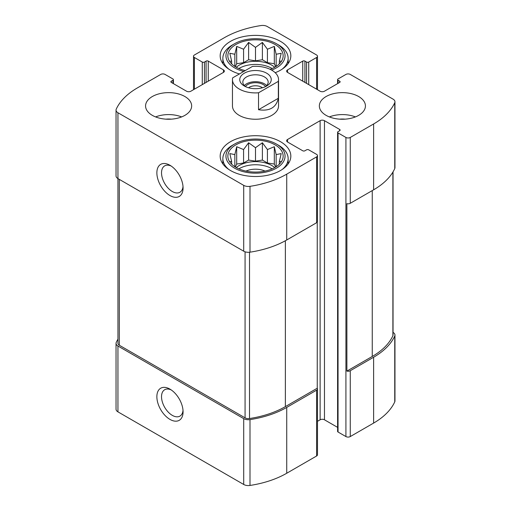 <?xml version="1.0" encoding="UTF-8"?>
<svg xmlns="http://www.w3.org/2000/svg" width="511" height="511" viewBox="0 0 511 511"><rect width="100%" height="100%" fill="white"/><g stroke="black" fill="none" stroke-linecap="round" stroke-linejoin="round"><path stroke-width="0.77" d="M238.861 168.854A23.04 13.305 180 0 1 271.795 168.649A23.04 13.305 180 0 1 272.139 168.854M274.72 167.582A23.04 13.305 0 0 0 271.795 165.513A23.04 13.305 0 0 0 236.28 167.582M238.861 68.525A23.04 13.305 180 0 1 271.795 68.321A23.04 13.305 180 0 1 272.139 68.525M274.72 67.254A23.04 13.305 0 0 0 271.795 65.184A23.04 13.305 0 0 0 236.28 67.254M304.92 82.431L304.92 61.109L306.549 62.048A1.533 0.888 0 0 0 308.721 62.048L316.596 57.5A3.072 1.776 0 0 0 317.491 56.248A3.072 1.776 0 0 0 316.596 54.996L267.291 26.527A6.528 3.769 0 0 0 261 25.55A81.409 46.999 0 0 0 224.272 37.75L194.404 54.996A3.072 1.776 0 0 0 193.509 56.248A3.072 1.776 0 0 0 194.404 57.5L202.279 62.048A1.533 0.888 0 0 0 204.451 62.048L206.08 61.109A1.533 0.888 0 0 1 208.252 61.109L223.46 69.886A3.072 1.776 0 0 1 224.361 71.144A3.072 1.776 0 0 1 223.46 72.396L190.878 91.207A3.072 1.776 0 0 1 186.534 91.207L171.326 82.431L171.326 81.172A1.533 0.888 0 0 0 170.878 81.805A1.533 0.888 0 0 0 171.326 82.431M171.326 81.172L172.954 80.233A1.533 0.888 0 0 0 173.408 79.607A1.533 0.888 0 0 0 172.954 78.981L165.079 74.434A3.072 1.776 0 0 0 160.735 74.434L137.382 87.918A81.409 46.999 0 0 0 116.253 109.118A6.528 3.769 0 0 0 116.035 110.082A6.528 3.769 0 0 0 117.945 112.752L243.709 185.359A6.528 3.769 0 0 0 250 186.336A81.409 46.999 0 0 0 286.728 174.136L316.596 156.89A3.072 1.776 0 0 0 317.491 155.638A3.072 1.776 0 0 0 316.596 154.386L308.721 149.838A1.533 0.888 0 0 0 306.549 149.838L304.92 150.777A1.533 0.888 0 0 1 302.748 150.777L287.54 142.001L287.54 139.49A3.072 1.776 0 0 0 286.639 140.749A3.072 1.776 0 0 0 287.54 142.001M117.958 339.151A81.409 46.999 0 0 0 116.253 342.389A6.528 3.769 0 0 0 116.035 343.354A6.528 3.769 0 0 0 117.945 346.017L243.709 418.63A6.528 3.769 0 0 0 250 419.608A81.409 46.999 0 0 0 286.728 407.408L316.596 390.161A3.072 1.776 0 0 0 317.491 388.909A3.072 1.776 0 0 0 317.248 388.219L317.248 222.17M116.035 343.354L116.035 409.196A6.528 3.769 0 0 0 117.945 411.86L243.709 484.473A6.528 3.769 0 0 0 250 485.45A81.409 46.999 0 0 0 286.728 473.25L316.596 456.004A3.072 1.776 0 0 0 317.491 454.752L317.491 388.909M169.971 419.403A18.53 10.699 -120 0 0 183.072 411.84A18.53 10.699 -120 0 0 169.971 389.139A18.53 10.699 -120 0 0 156.864 396.708A18.53 10.699 -120 0 0 169.971 419.403M116.035 110.082L116.035 175.925A6.528 3.769 0 0 0 117.945 178.595L243.709 251.201A6.528 3.769 0 0 0 250 252.179A81.409 46.999 0 0 0 286.728 239.978L316.596 222.732A3.072 1.776 0 0 0 317.491 221.48L317.491 155.638M317.491 421.313L320.122 419.793A3.072 1.776 0 0 1 324.466 419.793L324.466 120.679L339.674 129.455A1.533 0.888 0 0 1 340.122 130.088A1.533 0.888 0 0 1 339.674 130.714L338.046 131.653A1.533 0.888 0 0 0 337.592 132.279A1.533 0.888 0 0 0 338.046 132.905L345.921 137.453A3.072 1.776 0 0 0 350.265 137.453L373.618 123.969A81.409 46.999 0 0 0 394.748 102.768A6.528 3.769 0 0 0 394.965 101.804L394.965 167.646A6.528 3.769 0 0 1 394.748 168.611A81.409 46.999 0 0 1 373.618 189.811L350.265 203.295A3.072 1.776 0 0 1 346.892 203.672L346.892 371.101A3.072 1.776 0 0 0 350.265 370.724L373.618 357.24A81.409 46.999 0 0 0 394.748 336.04A6.528 3.769 0 0 0 394.965 335.075A6.528 3.769 0 0 0 393.055 332.406L393.055 332.406M337.592 132.279L337.592 431.393A1.533 0.888 0 0 0 338.046 432.019L345.921 436.566A3.072 1.776 0 0 0 350.265 436.566L373.618 423.082A81.409 46.999 0 0 0 394.748 401.882A6.528 3.769 0 0 0 394.965 400.918L394.965 335.075M394.965 101.804A6.528 3.769 0 0 0 393.055 99.14L350.265 74.434A3.072 1.776 0 0 0 345.921 74.434L338.046 78.981A1.533 0.888 0 0 0 337.592 79.607A1.533 0.888 0 0 0 338.046 80.233L339.674 81.172A1.533 0.888 0 0 1 340.122 81.805A1.533 0.888 0 0 1 339.674 82.431L324.466 91.207A3.072 1.776 0 0 1 320.122 91.207L287.54 72.396L287.54 69.886A3.072 1.776 0 0 0 286.639 71.144A3.072 1.776 0 0 0 287.54 72.396M169.971 195.541A18.53 10.699 -120 0 0 183.072 187.971A18.53 10.699 -120 0 0 169.971 165.277A18.53 10.699 -120 0 0 156.864 172.839A18.53 10.699 -120 0 0 169.971 195.541M287.54 139.49L320.122 120.679A3.072 1.776 0 0 1 324.466 120.679M324.466 419.793L337.592 427.368M287.54 69.886L302.748 61.109A1.533 0.888 0 0 1 304.92 61.109M326.095 115.352A23.04 13.305 0 0 0 351.204 118.233A23.04 13.305 0 0 0 365.429 105.943A23.04 13.305 0 0 0 358.684 96.541A23.04 13.305 0 0 0 333.574 93.654A23.04 13.305 0 0 0 319.349 105.943A23.04 13.305 0 0 0 326.095 115.352M152.316 115.352A23.04 13.305 0 0 0 177.426 118.233A23.04 13.305 0 0 0 191.651 105.943A23.04 13.305 0 0 0 184.905 96.541A23.04 13.305 0 0 0 159.796 93.654A23.04 13.305 0 0 0 145.571 105.943A23.04 13.305 0 0 0 152.316 115.352M239.442 73.948A35.329 20.395 180 0 1 220.171 55.776A35.329 20.395 180 0 1 241.978 36.933A35.329 20.395 180 0 1 280.482 41.359A35.329 20.395 180 0 1 290.829 55.776A35.329 20.395 180 0 1 275.199 72.709M280.482 141.688A35.329 20.395 180 0 1 290.829 156.111A35.329 20.395 180 0 1 255.5 176.506A35.329 20.395 180 0 1 220.171 156.111A35.329 20.395 180 0 1 241.978 137.267A35.329 20.395 180 0 1 280.482 141.688M278.342 81.351L258.521 92.791A23.04 13.305 180 0 1 239.205 89.01A23.04 13.305 180 0 1 232.46 79.607L232.46 105.943A23.04 13.305 0 0 0 239.205 115.352A23.04 13.305 0 0 0 264.315 118.233A23.04 13.305 0 0 0 278.54 105.943L278.54 79.607A23.04 13.305 180 0 1 278.342 81.351L278.342 98.284L258.521 109.724C269.565 111.43 276.17 107.617 278.342 98.284M346.892 371.101L372.257 356.461A79.486 45.894 0 0 0 392.889 335.753A4.605 2.664 0 0 0 393.042 335.075L393.042 171.849M117.945 112.752L117.958 343.354A4.605 2.664 0 0 0 119.306 345.238L245.069 417.845A4.605 2.664 0 0 0 249.509 418.535A79.486 45.894 0 0 0 285.368 406.622L317.248 388.219M171.191 166.049A15.234 8.796 -120 0 0 164.683 165.871A15.234 8.796 -120 0 0 162.345 178.077A15.234 8.796 -120 0 0 172.303 191.504A15.234 8.796 -120 0 0 179.917 192.257A15.234 8.796 -120 0 0 183.015 186.528M171.191 389.912A15.234 8.796 -120 0 0 164.683 389.733A15.234 8.796 -120 0 0 162.345 401.94A15.234 8.796 -120 0 0 172.303 415.366A15.234 8.796 -120 0 0 179.917 416.12A15.234 8.796 -120 0 0 183.015 410.39M275.052 144.824A27.645 15.962 180 0 1 280.737 162.626A27.645 15.962 180 0 1 255.5 172.073A27.645 15.962 180 0 1 230.263 162.626A27.645 15.962 180 0 1 239.819 142.959A27.645 15.962 180 0 1 275.052 144.824M278.578 145.29L276.406 144.038A29.568 17.074 180 0 1 276.406 168.176A29.568 17.074 180 0 1 234.594 168.176A29.568 17.074 180 0 1 234.594 144.038A29.568 17.074 180 0 1 276.406 144.038L278.578 145.29A32.64 18.843 180 0 1 288.14 158.614A32.64 18.843 180 0 1 282.142 169.505M281.197 161.559L279.351 161.476L281.197 153.607L276.157 154.59L274.311 146.721L267.425 149.551L262.386 142.748L255.5 147.705L248.614 142.748L243.575 149.551L236.689 146.721L234.843 154.59L229.803 153.607L231.649 161.476L229.803 161.559M245.983 171.096A15.362 8.866 180 0 1 265.017 171.096M228.858 169.505A32.64 18.843 180 0 1 222.86 158.614A32.64 18.843 180 0 1 232.422 145.29L234.594 144.038M245.235 70.601A27.645 15.962 180 0 1 230.263 62.297A27.645 15.962 180 0 1 239.819 42.63A27.645 15.962 180 0 1 275.052 44.489A27.645 15.962 180 0 1 280.737 62.297A27.645 15.962 180 0 1 270.121 69.324M243.766 71.451A29.568 17.074 180 0 1 234.594 43.71A29.568 17.074 180 0 1 276.406 43.71L276.406 43.71A29.568 17.074 180 0 1 271.603 70.096M281.197 61.231L279.351 61.148L281.197 53.278L276.157 54.262L274.311 46.392L267.425 49.222L262.386 42.419L255.5 47.376L248.614 42.419L243.575 49.222L236.689 46.392L234.843 54.262L229.803 53.278L231.649 61.148L229.803 61.231M278.578 44.962L276.406 43.71L278.578 44.962A32.64 18.843 180 0 1 288.14 58.286A32.64 18.843 180 0 1 282.142 69.17M228.858 69.17A32.64 18.843 180 0 1 222.86 58.286A32.64 18.843 180 0 1 232.422 44.962L234.594 43.71M155.587 116.917A23.04 13.305 180 0 1 181.635 116.917M165.954 119.159A15.362 8.866 180 0 1 171.268 119.159M329.365 116.917A23.04 13.305 180 0 1 355.413 116.917M339.732 119.159A15.362 8.866 180 0 1 345.046 119.159M275.685 66.686L274.311 63.728L274.311 46.392M276.157 66.385L276.157 54.262M274.311 63.728L267.425 62.661L267.425 49.222M267.425 62.661L262.386 59.755L262.386 42.419M262.386 59.755L255.5 60.822L255.5 47.376M255.5 60.822L248.614 59.755L248.614 42.419M248.614 59.755L243.575 62.661L243.575 49.222M243.575 62.661L236.689 63.728L236.689 46.392M234.843 66.385L234.843 54.262M236.689 63.728L235.316 66.686M231.649 63.849L231.649 61.148M279.351 63.849L279.351 61.148M275.685 167.014L274.311 164.057L274.311 146.721M276.157 166.72L276.157 154.59M274.311 164.057L267.425 162.996L267.425 149.551M267.425 162.996L262.386 160.084L262.386 142.748M262.386 160.084L255.5 161.15L255.5 147.705M255.5 161.15L248.614 160.084L248.614 142.748M248.614 160.084L243.575 162.996L243.575 149.551M243.575 162.996L236.689 164.057L236.689 146.721M234.843 166.72L234.843 154.59M236.689 164.057L235.316 167.014M231.649 164.178L231.649 161.476M279.351 164.178L279.351 161.476M232.46 79.607A23.04 13.305 180 0 1 232.658 77.864L252.479 66.417A23.04 13.305 180 0 1 278.54 79.607M258.521 92.791L258.521 109.724M244.367 86.033L244.367 86.033A15.745 9.089 180 0 1 244.367 73.182A15.745 9.089 180 0 1 266.633 73.182A15.745 9.089 180 0 1 266.633 86.033A15.745 9.089 180 0 1 244.367 86.033M245.574 86.659A12.673 7.314 180 0 1 242.827 82.118A12.673 7.314 180 0 1 255.5 74.798A12.673 7.314 180 0 1 268.173 82.118A12.673 7.314 180 0 1 265.426 86.659M244.322 85.561A12.673 7.314 180 0 1 255.5 81.696A12.673 7.314 180 0 1 266.678 85.561M245.433 86.563A10.923 6.304 180 0 1 255.5 82.705A10.923 6.304 180 0 1 265.567 86.563M248.557 87.764A8.719 5.033 180 0 1 262.443 87.764M316.596 89.169L316.596 57.5M194.404 89.169L194.404 57.5M117.945 411.86L117.945 346.017M243.709 484.473L243.709 418.63M250 485.45L250 419.608M286.728 473.25L286.728 407.408M316.596 456.004L316.596 390.161M316.596 222.732L316.596 156.89M350.265 436.566L350.265 370.724M350.265 203.295L350.265 137.453M345.921 436.566L345.921 137.453M373.618 423.082L373.618 357.24M394.748 401.882L394.748 336.04M202.279 84.622L202.279 62.048M204.451 83.37L204.451 62.048M206.08 82.431L206.08 61.109M208.252 81.172L208.252 61.109M223.46 72.396L223.46 69.886M172.954 83.37L172.954 80.233M243.709 251.201L243.709 185.359M250 252.179L250 186.336M286.728 239.978L286.728 174.136M320.122 419.793L320.122 120.679M339.674 130.714L339.674 129.455M338.046 432.019L338.046 132.905M373.618 189.811L373.618 123.969M394.748 168.611L394.748 102.768M338.046 83.37L338.046 80.233M339.674 82.431L339.674 81.172M302.748 81.172L302.748 61.109M306.549 83.37L306.549 62.048M308.721 84.622L308.721 62.048M372.257 356.461L372.257 190.597M392.889 335.753L392.889 172.105M119.306 345.238L119.306 179.374M245.069 417.845L245.069 251.802M249.509 418.535L249.509 252.242M285.368 406.622L285.368 240.745M317.491 89.687L317.491 56.248M193.509 89.687L193.509 56.248M173.408 83.632L173.408 79.607M337.592 83.632L337.592 79.607M222.86 158.614L222.86 163.91M288.14 158.614L288.14 163.91M222.86 58.286L222.86 63.581M288.14 58.286L288.14 63.581"/></g></svg>
